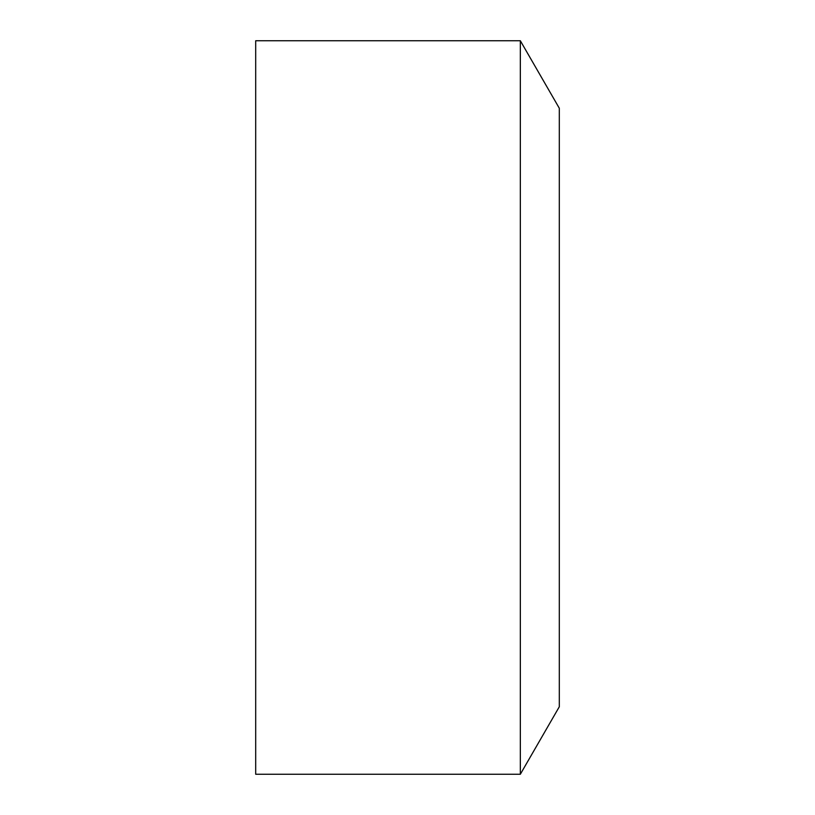 <?xml version="1.0" encoding="UTF-8"?>
<svg xmlns="http://www.w3.org/2000/svg" width="815" height="815" viewBox="0 0 815 815"><rect width="100%" height="100%" fill="white"/><g stroke="black" fill="none" stroke-linecap="round" stroke-linejoin="round"><path stroke-width="1.22" d="M520.337 40.75L559.304 108.232L559.304 706.768L520.337 774.25L255.696 774.25L255.696 40.75L520.337 40.75L520.337 774.25"/></g></svg>
